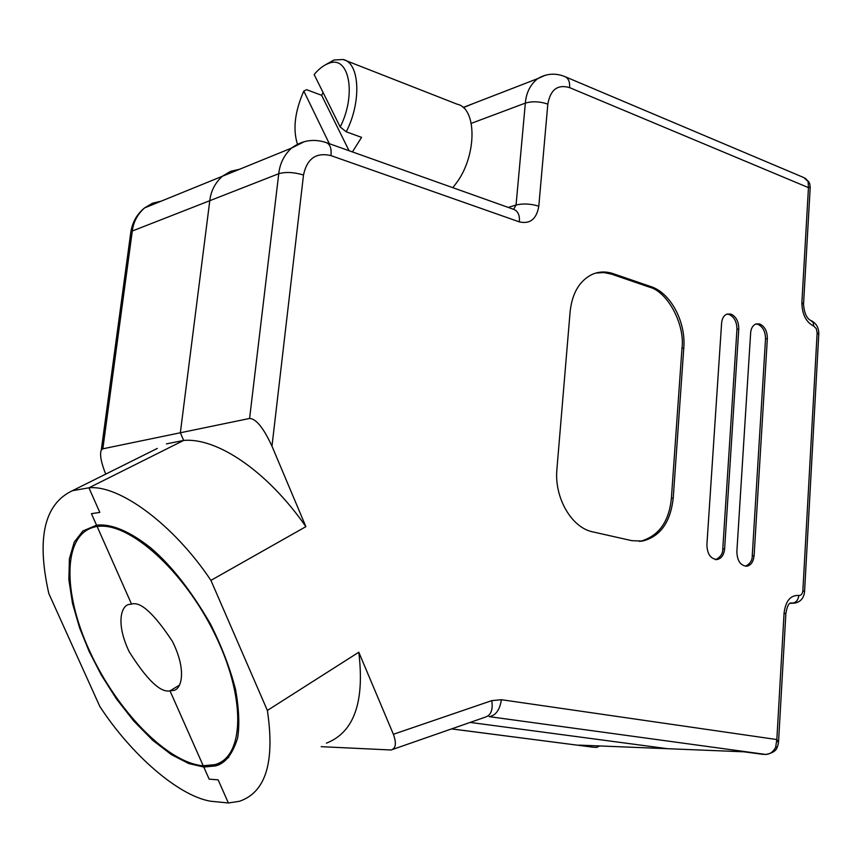 <?xml version="1.0" encoding="UTF-8"?>
<svg xmlns="http://www.w3.org/2000/svg" width="862" height="862" viewBox="0 0 862 862"><rect width="100%" height="100%" fill="white"/><g stroke="black" fill="none" stroke-linecap="round" stroke-linejoin="round"><path stroke-width="1.29" d="M752.246 555.796L765.521 338.928L767.352 338.572C767.288 331.277 764.756 326.418 759.756 323.972L755.974 323.918C752.741 325.416 750.964 328.422 750.64 332.937L736.859 551.68C737.193 560.839 740.501 565.688 746.804 566.215C751.017 565.278 753.442 561.765 754.099 555.667L752.246 555.796C752.407 560.246 750.177 563.726 745.533 566.226M765.521 338.928C765.467 331.644 762.935 326.773 757.935 324.338L755.769 323.993M724.619 548.846C723.951 554.977 721.462 558.533 717.184 559.503C710.654 559.018 707.217 554.104 706.894 544.752L721.602 323.131C722.044 318.423 723.843 315.406 726.968 314.08L731.008 314.102C736.137 316.602 738.734 321.548 738.777 328.928L724.619 548.846L722.776 548.986C722.927 553.479 720.632 557.003 715.869 559.535M767.352 338.572L754.099 555.667M683.792 347.979L673.222 498.02C670.528 522.221 660.303 536.573 642.546 541.056L631.911 540.689L592.862 531.897C571.571 527.824 554.029 497.568 556.927 469.036L570.127 311.591C572.185 293.123 579.501 280.743 592.054 274.45C598.864 271.465 605.954 271.218 613.324 273.707L650.907 286.604C670.679 292.908 686.033 321.892 683.792 347.979L681.982 348.334L671.39 498.214C669.095 521.596 658.87 535.916 640.714 541.207L639.421 541.379M157.304 448.423L72.43 490.693L88.926 487.817L183.649 440.439L180.352 432.767L249.592 418.447C256.133 418.749 263.589 427.994 271.983 446.204L305.891 526.65L210.931 580.385L267.371 710.439L358.797 652.222L393.384 734.284L491.771 700.634L501.393 699.707L776.834 739.553L775.617 747.44C773.063 752.063 769.701 754.39 765.542 754.422L489.088 716.624C495.661 715.665 499.766 710.029 501.393 699.707M722.776 548.986L736.956 329.295C736.87 321.957 734.284 317.011 729.187 314.479L726.838 314.134M650.907 286.604L649.108 287.035C667.565 291.367 685.182 324.554 681.982 348.334M649.108 287.035L611.535 274.148L613.324 273.707M595.75 273.092L603.831 272.543L611.535 274.148M775.617 747.44L777.492 746.707L778.483 742.99L776.834 739.553L784.086 612.968C785.627 600.857 790.529 595.028 798.815 595.48C801.11 595.599 802.457 594.004 802.867 590.675L817.144 332.743L816.303 328.659L813.836 326.181C806.002 322.14 802.016 314.242 801.886 302.476L808.459 187.625L810.215 187.183L809.666 183.412L808.093 181.473L808.459 187.625L569.599 87.622C557.649 84.131 550.387 89.626 547.823 104.13L538.793 206.19C536.606 219.045 530.13 224.282 519.366 221.89L330.976 155.623C316.171 152.121 307.023 158.565 303.51 174.986L271.983 446.204M321.138 746.664L391.057 749.994C395.863 748.507 396.639 743.27 393.384 734.284M326.386 743.163C353.97 732.42 364.777 702.11 358.797 652.222M72.43 490.693C44.253 503.968 36.387 538.265 48.832 593.584L99.841 706.506C131.067 754.325 177.938 795.572 210.403 801.197L228.376 802.975L218.151 779.862L209.154 779.14L203.788 767.04L205.63 765.855L203.788 767.04L209.154 779.14L218.151 779.862L228.376 802.975L239.442 801.283C265.744 792.34 275.053 762.062 267.371 710.439M166.42 443.887L183.649 440.439L88.926 487.817L99.809 512.405L88.926 487.817C119.204 484.638 173.499 524.301 210.931 580.385M91.437 513.666L99.809 512.405L91.437 513.666L96.555 525.195L82.871 530.992L74.229 542.112L69.402 558.727L68.874 579.738L72.505 603.432L79.606 627.892L89.152 651.446L101.285 675.021L116.402 698.845L133.901 721.192L152.693 740.275L171.409 754.649L188.767 763.549L203.788 767.04L215.5 765.93C225.197 763.516 232.578 754.218 237.621 738.023C239.69 725.147 239 708.984 235.574 689.546C230.154 668.513 221.825 646.748 210.597 624.25C191.235 590.815 171.322 565.407 150.882 548.027C125.626 527.943 107.847 523.827 96.555 525.195L91.437 513.666M239.55 169.264L230.51 171.366L222.342 176.268C215.08 182.884 210.899 191.03 209.778 200.706L180.352 432.767L183.649 440.439C217.202 437.411 267.543 471.428 305.891 526.65M451.591 728.886L593.53 747.257L578.995 745.113L667.49 748.701L470.135 722.421L667.49 748.701L743.841 751.804L762.364 754.282M463.314 107.631L473.453 103.494L463.314 107.631M101.307 449.986L130.852 231.878L132.295 231.016L102.826 448.811L101.307 449.996C99.55 454.274 101.026 462.312 105.714 474.111M102.826 448.811L180.352 432.767L209.778 200.706C210.899 191.03 215.08 182.884 222.342 176.268L291.528 148.102C284.115 154.998 279.848 163.532 278.749 173.715L249.592 418.447M596.579 747.386L599.769 745.953M179.598 685.064L169.997 690.85L173.09 690.473C181.042 690.279 187.507 671.487 172.411 641.382C154.029 613.561 140.409 601.137 131.541 604.111L129.666 604.391C121.854 604.531 115.023 622.019 129.171 651.704C146.906 679.838 160.515 692.886 169.997 690.85L203.216 765.758L214.757 764.659C244.399 757.138 246.327 698.112 214.853 634.152C183.768 570.181 128.481 521.219 97.147 526.542L131.541 604.111L97.147 526.542L100.348 524.893L94.906 526.941C62.721 534.052 62.333 592.269 89.81 651.457C116.887 710.687 167.551 763.118 203.216 765.758L169.997 690.85L179.598 685.064M340.21 127.005C356.76 94.389 349.132 54.899 328.842 63.325C323.886 65.049 318.983 68.777 314.145 74.509L340.21 127.005L346.212 131.789C361.728 101.888 359.756 62.764 343.141 59.51L457.151 104.194C476.923 108.127 477.074 154.804 456.86 182.41L452.819 187.679M346.212 131.789L361.577 137.37L352.429 151.917M343.141 59.51L333.971 59.995L325.297 64.887M329.306 143.674L303.801 91.06L306.667 89.702L321.634 95.305L323.067 92.482M321.634 95.305L349.045 150.71M297.433 144.148C292.724 129.225 294.847 111.521 303.801 91.06M736.956 329.295L738.777 328.928M673.222 498.02L671.39 498.214M790.583 603.152L794.505 603.141C800.475 602.053 803.826 598.217 804.569 591.634L802.867 590.675M817.144 332.743L818.76 334.445L804.591 591.267M785.875 613.528C787.103 606.169 788.902 602.646 791.251 602.958L792.878 603.044C796.262 602.43 798.244 599.909 798.815 595.48M778.548 741.708L785.853 613.863L784.086 612.968M392.576 749.466L485.694 717.001C491.071 715.018 493.096 709.555 491.771 700.634M303.51 174.986C293.867 172.174 285.602 171.754 278.749 173.715L132.295 231.016C133.427 221.933 137.511 214.229 144.547 207.936L152.466 203.227L161.226 201.137M304.351 141.637L291.528 148.102C302.131 140.29 313.714 138.448 326.278 142.596C330.092 144.191 331.654 148.533 330.976 155.623M327.161 142.92L513.871 209.423C517.997 211.115 519.84 215.274 519.366 221.89M513.623 209.337L516.058 205.005C523.137 203.346 530.723 203.744 538.793 206.19M508.246 207.419L516.058 205.005L525.346 103.106C532.382 101.08 539.871 101.425 547.823 104.13M545.334 75.231L537.791 78.582C546.422 73.507 555.419 72.839 564.782 76.556C568.414 78.194 570.019 81.89 569.599 87.622M564.782 76.556L803.793 177.561L808.093 181.473M813.836 326.181L813.168 322.571L810.722 320.47C806.638 318.38 804.246 312.981 803.535 304.297L801.886 302.476M766.372 754.412L761.814 754.261M471.277 123.352L525.346 103.106C526.219 92.6 530.367 84.422 537.791 78.582L463.153 107.481M222.342 176.268L144.547 207.936C137.101 213.959 132.532 221.943 130.852 231.878L130.604 233.764M451.548 728.907L592.474 747.128M596.827 747.408L594.058 747.279M715.331 559.632L717.184 559.503M640.714 541.207L642.546 541.045M810.215 187.269L803.578 303.543M818.803 333.745C818.76 327.668 816.271 323.325 811.336 320.707M777.19 747.311C776.08 750.877 772.287 753.259 765.801 754.444L762.073 754.282M228.786 757.342L215.5 765.93M809.052 182.108L805.183 178.197M790.249 603.325L794.021 603.163M94.906 526.941L98.71 524.969M328.842 63.325L333.971 59.995"/></g></svg>
